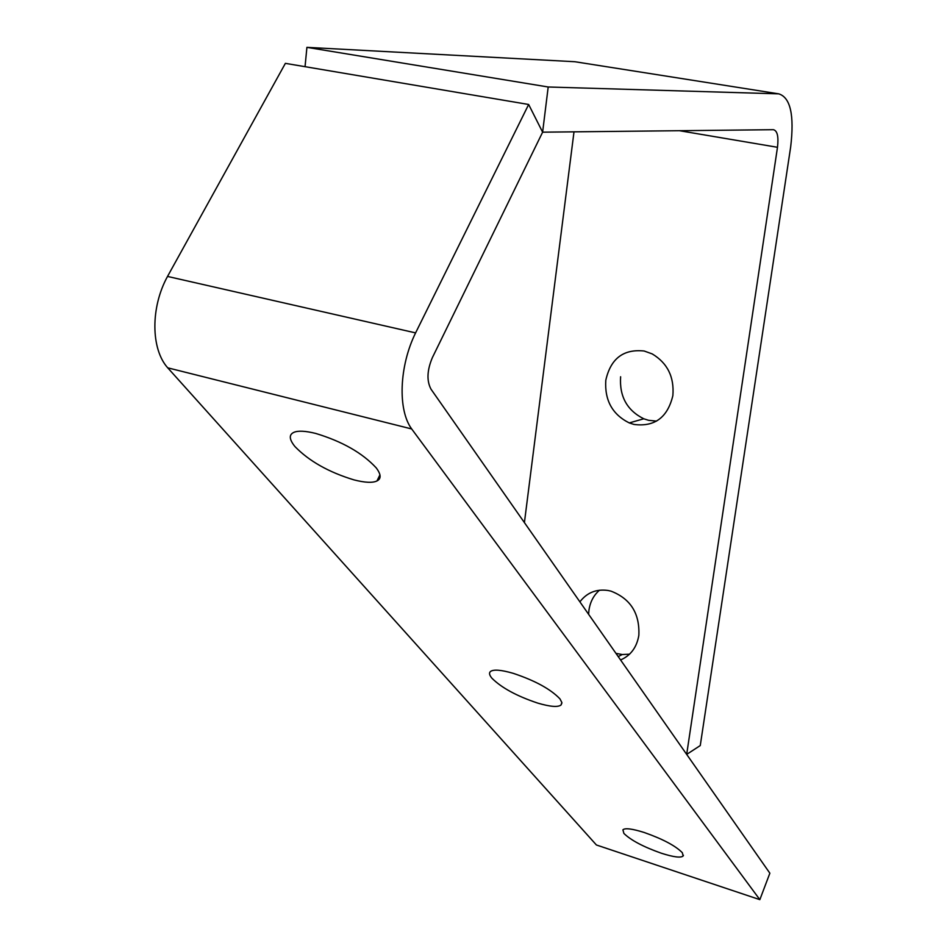 <?xml version="1.0" encoding="UTF-8"?>
<svg xmlns="http://www.w3.org/2000/svg" width="947" height="947" viewBox="0 0 947 947"><rect width="100%" height="100%" fill="white"/><g stroke="black" fill="none" stroke-linecap="round" stroke-linejoin="round"><path stroke-width="1.42" d="M528.651 104.478L542.619 132.178L432.4 357.564C427.026 370.313 426.564 380.848 431.015 389.193L769.864 873.205L759.849 899.65L411.685 428.955C397.622 410.015 399.149 366.193 415.591 332.894L528.651 104.478L285.378 63.354L167.524 276.429L415.591 332.894M759.849 899.65L596.409 844.984L167.726 367.827C150.81 349.041 150.443 307.396 167.524 276.429M315.682 433.43C342.175 441.444 362.346 452.915 376.196 467.854C381.12 474.411 381.381 478.768 376.965 480.946C372.656 483.053 364.974 482.698 353.918 479.869C328.739 472.21 309.089 461.118 294.967 446.582C289.084 439.325 288.776 434.566 294.02 432.294C298.246 430.53 305.467 430.909 315.682 433.43M513.191 673.317C535.055 680.609 550.645 689.132 559.949 698.862L561.867 702.508L561.05 704.982C558.008 707.397 550.231 706.77 537.718 703.1C516.742 696.081 501.472 687.771 491.895 678.194C489.291 675.045 488.853 672.796 490.558 671.459C493.576 669.233 501.117 669.849 513.191 673.317M682.325 852.702L683.142 855.97C680.964 858.065 673.696 857.153 661.337 853.223C643.38 846.867 630.903 840.273 623.895 833.431L622.901 829.821C625.032 827.82 632.158 828.708 644.268 832.508C662.864 839.078 675.542 845.813 682.325 852.702M773.403 129.692L542.619 132.178L548.195 86.994L778.742 93.848C790.461 97.47 794.438 115.155 790.674 146.892L700.259 745.561L686.682 754.392L777.487 147.294C778.718 136.569 777.357 130.698 773.403 129.692M305.052 66.681L306.911 47.35L548.195 86.994M306.911 47.35L574.936 61.733L778.742 93.848M524.413 522.59L574 131.834M620.616 376.752C619.314 396.402 627.044 410.418 643.782 418.787L648.517 420.29L656.567 421.119M672.867 395.597C667.611 417.473 654.661 427.085 634.028 424.445L629.258 422.918C612.342 414.466 604.529 400.25 605.796 380.268C610.673 358.582 623.457 348.816 644.161 351.006L652.223 353.918C667.469 363.08 674.359 376.977 672.867 395.597M599.498 590.194C593.674 595.261 590.147 601.937 588.939 610.247L588.608 614.295M615.964 653.371L622.25 654.531L629.53 654.188M579.895 601.842C586.927 592.644 596.29 588.856 607.974 590.466L611.028 591.153C630.548 598.729 639.817 613.455 638.846 635.319C636.798 647.334 630.714 655.549 620.581 659.964M167.726 367.827L411.685 428.955M679.413 130.698L777.487 147.294M376.965 480.946L379.948 474.838M561.05 704.982L561.902 703.005M683.142 855.97L683.426 855.259M643.782 418.787L629.258 422.918M622.25 654.531L618.213 656.579"/></g></svg>
